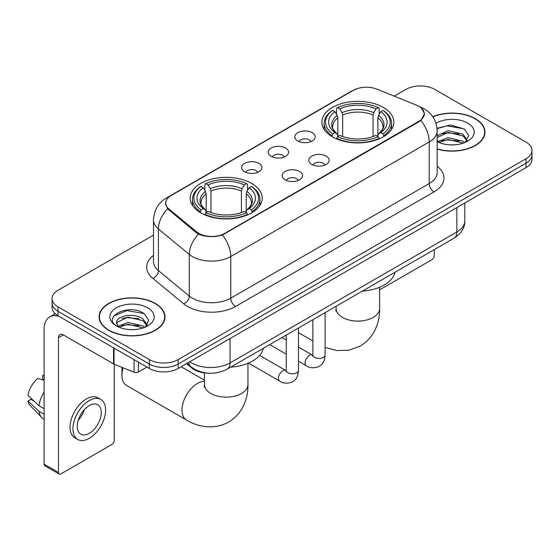 <?xml version="1.0" encoding="UTF-8"?>
<svg xmlns="http://www.w3.org/2000/svg" width="560" height="560" viewBox="0 0 560 560"><rect width="100%" height="100%" fill="white"/><g stroke="black" fill="none" stroke-linecap="round" stroke-linejoin="round"><path stroke-width="0.84" d="M251.671 183.435A36.015 20.79 0 0 0 212.422 178.927A36.015 20.79 0 0 0 190.19 198.135A36.015 20.79 0 0 0 200.739 212.842A36.015 20.79 0 0 0 239.988 217.35A36.015 20.79 0 0 0 262.22 198.135A36.015 20.79 0 0 0 251.671 183.435M383.327 107.429A36.015 20.79 0 0 0 344.078 102.921A36.015 20.79 0 0 0 321.846 122.129A36.015 20.79 0 0 0 332.395 136.829A36.015 20.79 0 0 0 371.644 141.337A36.015 20.79 0 0 0 393.876 122.129A36.015 20.79 0 0 0 383.327 107.429M297.801 140.994A10.192 5.887 180 0 1 295.778 139.328A10.192 5.887 180 0 1 299.152 132.013A10.192 5.887 180 0 1 312.214 132.671A10.192 5.887 180 0 1 314.237 139.328A10.192 5.887 180 0 1 297.801 140.994M310.975 141.603A6.118 3.528 0 0 0 309.33 139.881A6.118 3.528 0 0 0 303.303 138.985A6.118 3.528 0 0 0 299.04 141.603M271.18 156.359A10.192 5.887 180 0 1 269.157 154.7A10.192 5.887 180 0 1 272.531 147.385A10.192 5.887 180 0 1 285.593 148.036A10.192 5.887 180 0 1 287.616 154.7A10.192 5.887 180 0 1 271.18 156.359M284.354 156.968A6.118 3.528 0 0 0 282.709 155.253A6.118 3.528 0 0 0 276.689 154.357A6.118 3.528 0 0 0 272.419 156.968M244.559 171.731A10.192 5.887 180 0 1 242.536 170.065A10.192 5.887 180 0 1 245.917 162.75A10.192 5.887 180 0 1 258.979 163.408A10.192 5.887 180 0 1 261.002 170.065A10.192 5.887 180 0 1 244.559 171.731M257.733 172.34A6.118 3.528 0 0 0 256.095 170.618A6.118 3.528 0 0 0 250.068 169.722A6.118 3.528 0 0 0 245.805 172.34M311.78 164.437A10.192 5.887 180 0 1 309.757 162.771A10.192 5.887 180 0 1 313.138 155.456A10.192 5.887 180 0 1 326.193 156.114A10.192 5.887 180 0 1 328.216 162.771A10.192 5.887 180 0 1 311.78 164.437M324.954 165.046A6.118 3.528 0 0 0 323.316 163.324A6.118 3.528 0 0 0 317.289 162.428A6.118 3.528 0 0 0 313.026 165.046M285.159 179.802A10.192 5.887 180 0 1 283.143 178.136A10.192 5.887 180 0 1 286.517 170.821A10.192 5.887 180 0 1 299.579 171.479A10.192 5.887 180 0 1 301.602 178.136A10.192 5.887 180 0 1 285.159 179.802M298.333 180.411A6.118 3.528 0 0 0 296.695 178.689A6.118 3.528 0 0 0 290.668 177.8A6.118 3.528 0 0 0 286.405 180.411M416.43 105.133A18.347 10.591 180 0 1 418.88 106.316A18.347 10.591 180 0 1 424.256 113.806A18.347 10.591 180 0 1 418.88 121.296L224.763 233.366A18.347 10.591 180 0 1 196.763 231.952L169.057 209.111A18.347 10.591 180 0 1 165.739 203.035A18.347 10.591 180 0 1 171.115 195.545L353.374 90.321A18.347 10.591 180 0 1 376.866 89.138L416.43 105.133M208.019 373.149A20.384 11.767 180 0 1 191.982 368.137L186.522 363.636M437.171 149.1A32.956 19.026 0 0 0 484.988 132.118A32.956 19.026 0 0 0 475.335 118.664A32.956 19.026 0 0 0 432.761 116.683M155.337 303.415A32.956 19.026 0 0 0 119.42 299.292A32.956 19.026 0 0 0 99.078 316.869A32.956 19.026 0 0 0 108.731 330.323A32.956 19.026 0 0 0 144.641 334.446A32.956 19.026 0 0 0 164.99 316.869A32.956 19.026 0 0 0 155.337 303.415M99.414 318.584A32.956 19.026 0 0 0 99.302 319.088M421.624 108.346L424.494 113.694L420.903 120.414L419.118 121.702L222.46 234.983C215.187 237.174 207.914 237.174 200.641 234.983L196.525 232.897L167.587 208.803L165.501 203.511L166.439 200.144M153.503 235.123L58.037 290.241A20.384 11.767 0 0 0 52.066 298.557L52.066 307.44A20.384 11.767 0 0 0 58.037 315.756L149.331 368.466L149.331 364.028A20.384 11.767 0 0 0 178.157 364.028L526.029 163.184A20.384 11.767 0 0 0 532 154.861A20.384 11.767 0 0 1 526.029 163.184L178.157 364.028A20.384 11.767 0 0 1 149.331 364.028L58.037 311.318L149.331 364.028L149.331 359.59A20.384 11.767 0 0 0 178.157 359.59L526.029 158.746A20.384 11.767 0 0 0 532 150.423A20.384 11.767 0 0 0 526.029 142.1L434.735 89.397A20.384 11.767 0 0 0 405.909 89.397L394.212 96.145M52.066 302.995A20.384 11.767 0 0 0 58.037 311.318A20.384 11.767 0 0 1 52.066 302.995M52.066 298.557A20.384 11.767 0 0 0 58.037 306.88L149.331 359.59M164.766 319.088A32.956 19.026 0 0 0 164.647 318.584M484.764 134.337A32.956 19.026 0 0 0 484.652 133.833M149.331 368.466A20.384 11.767 0 0 0 178.157 368.466L526.029 167.622A20.384 11.767 0 0 0 532 159.306L532 150.423M437.171 148.876A32.613 18.83 0 0 0 484.652 132.118A32.613 18.83 0 0 0 475.097 118.804A32.613 18.83 0 0 0 432.887 116.872M448.35 144.725L453.474 144.879M438.172 141.477L448.063 137.704L462.896 141.176L464.688 142.611M439.082 142.429L448.063 139.468L463.218 143.157M437.171 139.895A15.358 8.869 0 0 0 439.215 142.548M437.171 135.807L448.063 130.662L462.896 134.127L467.306 140.224M437.171 137.571L448.063 132.419L462.896 135.891L466.956 140.679M437.171 141.603A22.155 12.789 0 0 0 467.698 141.162A22.155 12.789 0 0 0 467.698 123.074A22.155 12.789 0 0 0 435.995 123.298M465.213 142.394L468.685 135.583L464.296 128.968L450.485 125.006L437.038 128.254M438.326 142.163L437.171 140.938M437.073 128.674L446.852 125.853L463.995 128.765M441.966 133.784L446.852 132.895L459.088 133.945M441.966 140.833L446.852 139.944L459.088 140.994M379.603 289.436A3.395 1.96 120 0 0 380.926 289.128L431.851 259.728A3.395 1.96 120 0 0 434.259 255.563L434.259 249.62M108.969 330.183A32.613 18.83 0 0 0 144.515 334.264A32.613 18.83 0 0 0 164.647 316.869A32.613 18.83 0 0 0 155.092 303.555A32.613 18.83 0 0 0 119.553 299.474A32.613 18.83 0 0 0 99.414 316.869A32.613 18.83 0 0 0 108.969 330.183M128.352 329.483L133.469 329.63M118.167 326.228L128.058 322.455L142.891 325.927L144.683 327.369M119.077 327.18L128.058 324.219L143.213 327.908M118.321 326.914L116.732 323.19A15.358 8.869 0 0 0 119.21 327.299M147.301 324.975L142.891 318.878C133.672 312.004 114.709 316.246 116.732 323.19L116.676 322.518M116.774 323.414L117.201 322.266L128.058 317.17L142.891 320.642L146.951 325.43M145.208 327.145L148.68 320.334L144.291 313.719C128.751 302.547 101.129 317.268 117.082 326.298L117.159 326.347M147.693 307.825A22.155 12.789 0 0 0 116.368 307.825A22.155 12.789 0 0 0 116.368 325.913A22.155 12.789 0 0 0 147.693 325.913A22.155 12.789 0 0 0 147.693 307.825M113.841 315.945L126.847 310.604L143.99 313.516M121.968 318.535L126.847 317.653L139.09 318.703M121.968 325.584L126.847 324.695L139.09 325.745M331.744 136.451L332.71 133.875A32.347 18.676 0 0 1 332.71 110.383L334.936 111.671A29.218 16.87 0 0 0 334.936 132.587L337.134 133.84L337.841 136.458M337.841 135.387L337.841 117.824L337.134 115.451L334.936 111.671M336.553 114.45L336.553 108.164L337.519 107.611A32.347 18.676 0 0 1 378.203 107.611L375.977 108.892A29.218 16.87 0 0 0 339.738 108.892L341.936 112.679L342.65 115.052L342.65 136.535M373.072 136.535L373.072 115.052L373.779 112.679L375.977 108.892M362.355 291.13A37.373 21.574 0 0 0 394.961 272.307M336.553 138.313A33.705 19.46 0 0 0 379.169 138.313L378.203 136.647A32.347 18.676 0 0 1 337.519 136.647L336.553 138.894M379.169 138.894L379.169 138.313M332.71 110.383L331.744 110.936A33.705 19.46 0 0 0 324.156 123.242A33.705 19.46 0 0 0 331.744 135.541M378.203 107.611L379.169 108.164L379.169 114.45M337.519 136.647L339.738 135.366A29.218 16.87 0 0 0 375.977 135.366L378.203 136.647M334.936 132.587L332.71 133.875M339.738 108.892L337.519 107.611M337.134 115.451A26.138 15.092 0 0 0 337.134 133.84L337.253 133.917C333.543 130.326 332.031 127.89 332.717 126.609A25.144 14.518 0 0 1 337.841 117.824M383.971 135.541A33.705 19.46 0 0 0 391.566 123.242A33.705 19.46 0 0 0 383.971 110.936L383.005 110.383A32.347 18.676 0 0 1 383.005 133.875L383.971 136.451M383.005 133.875L380.786 132.587A29.218 16.87 0 0 0 380.786 111.671L383.005 110.383M380.786 111.671L378.588 115.451L377.874 117.824L377.874 135.387L378.588 133.84L380.786 132.587M377.874 117.824A25.144 14.518 0 0 1 382.998 126.609C383.684 127.897 382.172 130.333 378.462 133.917L378.588 133.84A26.138 15.092 0 0 0 378.588 115.451M377.874 136.458L377.874 135.387M123.144 367.815A21.742 12.551 120 0 0 121.94 375.403L121.94 369.852A14.952 8.631 -60 0 1 122.136 367.409M121.94 375.403A21.742 12.551 120 0 0 126.448 385.357L186.508 420.035A21.742 12.551 -60 0 1 183.176 402.612A21.742 12.551 -60 0 1 197.379 383.446A21.742 12.551 -60 0 1 204.463 381.353M200.095 212.457L201.061 209.881A32.347 18.676 0 0 1 201.061 186.396L203.287 187.677A29.218 16.87 0 0 0 203.287 208.6L205.478 209.846L206.192 212.471M206.192 211.4L206.192 193.83L205.478 191.464L203.287 187.677M204.897 190.463L204.897 184.17L205.863 183.617A32.347 18.676 0 0 1 246.547 183.617L244.328 184.905A29.218 16.87 0 0 0 208.089 184.905L210.287 188.685L210.994 191.058L210.994 212.541M241.416 212.541L241.416 191.058L242.13 188.685L244.328 184.905M230.699 367.143A37.373 21.574 0 0 0 263.312 348.313M204.897 214.326A33.705 19.46 0 0 0 247.513 214.326L246.547 212.66A32.347 18.676 0 0 1 205.863 212.66L204.897 214.9M247.513 214.9L247.513 214.326M201.061 186.396L200.095 186.949A33.705 19.46 0 0 0 192.5 199.248A33.705 19.46 0 0 0 200.095 211.547M246.547 183.617L247.513 184.17L247.513 190.463M205.863 212.66L208.089 211.372A29.218 16.87 0 0 0 244.328 211.372L246.547 212.66M203.287 208.6L201.061 209.881M208.089 184.905L205.863 183.617M205.478 191.464A26.138 15.092 0 0 0 205.478 209.846L205.604 209.93C201.887 206.339 200.375 203.903 201.068 202.615A25.144 14.518 0 0 1 206.192 193.83M252.322 211.547A33.705 19.46 0 0 0 259.91 199.248A33.705 19.46 0 0 0 252.322 186.949L251.356 186.396A32.347 18.676 0 0 1 251.356 209.881L252.322 212.457M251.356 209.881L249.13 208.6A29.218 16.87 0 0 0 249.13 187.677L251.356 186.396M249.13 187.677L246.932 191.464L246.225 193.83L246.225 211.4L246.932 209.846L249.13 208.6M246.225 193.83A25.144 14.518 0 0 1 251.349 202.615C252.035 203.91 250.523 206.346 246.813 209.93L246.932 209.846A26.138 15.092 0 0 0 246.932 191.464M246.225 212.471L246.225 211.4M138.397 362.152L138.397 372.001L146.93 367.08M59.052 316.344A27.181 15.694 -120 0 0 49.735 316.911A27.181 15.694 -120 0 0 44.1 329.35L44.1 464.17L58.52 472.493L58.52 337.673A6.797 3.92 60 0 1 59.927 334.565A6.797 3.92 60 0 1 63.322 334.901L113.561 363.909L113.561 347.816M58.52 472.493A3.395 1.96 120 0 0 59.22 474.054L44.807 465.731A3.395 1.96 -60 0 1 44.1 464.17M59.22 474.054A3.395 1.96 120 0 0 60.921 473.879L111.853 444.479A3.395 1.96 120 0 0 114.254 440.314L114.254 364.224M138.397 372.001A3.395 1.96 180 0 1 134.05 372.225L114.016 364.126A3.395 1.96 180 0 1 113.561 363.909M89.271 433.328A16.989 9.807 120 0 0 100.366 418.355A16.989 9.807 120 0 0 97.762 404.74A16.989 9.807 120 0 0 89.271 405.587A16.989 9.807 120 0 0 78.169 420.553A16.989 9.807 120 0 0 80.773 434.168A16.989 9.807 120 0 0 89.271 433.328M78.295 420.161A16.989 9.807 120 0 0 84.392 409.598M44.1 376.054L42.665 375.62L42.665 379.029L44.1 379.862M100.821 399.448L97.937 397.782A23.1 13.342 120 0 0 86.387 398.93A23.1 13.342 120 0 0 71.295 419.286A23.1 13.342 120 0 0 74.837 437.801L77.714 439.46A23.1 13.342 120 0 0 89.271 438.319A23.1 13.342 120 0 0 104.363 417.963A23.1 13.342 120 0 0 100.821 399.448A23.1 13.342 120 0 0 89.271 400.589A23.1 13.342 120 0 0 74.179 420.952A23.1 13.342 120 0 0 77.714 439.46M44.1 391.937A22.421 12.943 120 0 0 39.004 405.755L28 395.465A17.668 10.199 120 0 1 37.856 378.392L44.1 380.282M44.1 408.702L39.004 405.755M33.95 401.037L30.954 399.308L28 401.009L39.004 411.306L44.1 414.253M39.004 411.306A22.421 12.943 120 0 0 41.769 417.564A22.421 12.943 120 0 0 43.463 418.901L44.1 419.272M44.1 375.214A17.668 10.199 120 0 0 42.665 375.62M28 401.009A17.668 10.199 120 0 0 30.086 405.412L41.769 417.564M169.057 209.111L169.057 210.252M196.763 231.952L196.763 233.086M224.763 233.366L224.763 233.912M418.88 121.296L418.88 121.842M191.982 367.535L191.982 368.137M437.171 166.257A33.978 19.614 180 0 1 434.014 191.898L235.578 306.467A6.797 3.92 60 0 1 230.769 298.144L429.212 183.575A27.181 15.694 0 0 0 437.171 172.48L437.171 130.865A27.181 15.694 180 0 1 429.212 141.967A23.786 13.734 -120 0 0 420.903 120.414M235.578 306.467A33.978 19.614 180 0 1 187.53 306.467A33.978 19.614 180 0 1 183.722 303.849L152.852 278.397A33.978 19.614 180 0 1 153.503 255.374M192.332 298.144A27.181 15.694 0 0 0 230.769 298.144L230.769 256.529A27.181 15.694 180 0 1 192.332 256.529A27.181 15.694 180 0 1 189.287 254.436L158.417 228.984A27.181 15.694 180 0 1 153.503 219.982L153.503 261.597A27.181 15.694 0 0 0 158.417 270.592L189.287 296.051A27.181 15.694 0 0 0 192.332 298.144M437.171 130.865C436.709 121.093 432.418 113.764 424.284 108.885L420.854 107.212A23.786 11.137 112 0 0 419.839 106.918M222.46 234.983A23.786 13.734 60 0 1 230.769 256.529L429.212 141.967L429.212 183.575A6.797 3.92 60 0 0 434.014 191.898M168.952 197.057A23.786 13.734 -120 0 0 166.39 198.002C158.256 202.881 153.965 210.21 153.503 219.982M166.39 198.002L351.61 91.063A23.786 13.734 60 0 1 353.416 90.3M167.587 208.803A23.786 15.904 129.5 0 0 158.417 228.984L158.417 270.592A6.797 4.543 -50.5 0 1 152.852 278.397M198.555 234.157A23.786 15.904 129.5 0 0 189.287 254.436L189.287 296.051A6.797 4.543 -50.5 0 1 183.722 303.849M178.157 359.59L178.157 368.466M526.029 158.746L526.029 167.622M58.037 306.88L58.037 315.756M189.784 361.753A27.181 15.694 0 0 0 191.611 362.922A27.181 15.694 0 0 0 230.048 362.922L456.841 231.98A27.181 15.694 0 0 0 464.8 220.885C464.996 227.633 461.405 233.401 454.027 238.203L227.234 369.138A13.587 7.847 60 0 0 230.048 362.922L230.048 338.506M456.841 207.571L456.841 231.98A13.587 7.847 60 0 1 454.027 238.203M188.685 362.39A13.587 9.093 129.5 0 0 191.051 366.807L186.928 363.405M379.603 287.259L379.603 308.546A21.742 12.551 180 0 1 373.233 317.422A21.742 12.551 180 0 1 342.482 317.422A21.742 12.551 180 0 1 336.112 308.546L335.832 311.115M373.072 115.052A25.144 14.518 0 0 0 342.65 115.052M373.779 112.679A26.138 15.092 0 0 0 341.936 112.679M247.954 363.272L247.954 384.559A21.742 12.551 180 0 1 241.584 393.435A21.742 12.551 180 0 1 210.833 393.435A21.742 12.551 180 0 1 204.463 384.559L204.176 387.121M241.416 191.058A25.144 14.518 0 0 0 210.994 191.058M242.13 188.685A26.138 15.092 0 0 0 210.287 188.685M325.101 312.634L325.101 354.9A6.118 3.528 180 0 1 323.036 357.553A6.118 3.528 180 0 1 314.664 357.399A6.118 3.528 180 0 1 312.872 354.9L312.676 356.223L313.222 355.768M325.101 354.9C324.408 363.524 321.923 364.448 318.507 366.8C313.453 368.368 309.393 368.011 306.32 365.75A6.118 3.528 -60 0 1 305.382 360.85A6.118 3.528 -60 0 1 309.379 355.46A6.118 3.528 -60 0 1 309.652 355.313A6.118 3.528 -60 0 1 312.438 355.152L312.858 355.376M298.487 328.006L298.487 370.272A6.118 3.528 180 0 1 296.415 372.918A6.118 3.528 180 0 1 288.043 372.771A6.118 3.528 180 0 1 286.251 370.272L286.055 371.595L286.608 371.14M298.487 370.272C297.787 378.896 295.302 379.82 291.886 382.172C286.839 383.733 282.772 383.383 279.699 381.115A6.118 3.528 -60 0 1 278.768 376.215A6.118 3.528 -60 0 1 282.758 370.825A6.118 3.528 -60 0 1 283.031 370.678A6.118 3.528 -60 0 1 285.817 370.524L286.237 370.741M58.52 337.673L63.322 334.901M114.016 348.082L114.016 364.126M134.05 372.225L134.05 359.646M165.739 203.035L165.739 205.289M424.256 113.806L424.256 115.43M351.61 91.063L357.826 88.431M420.854 107.212L419.377 106.617M227.234 369.138C216.3 374.633 205.366 374.633 194.425 369.138L191.051 366.807M464.8 220.885L464.8 202.972M484.652 134.841L484.652 132.118M164.647 319.592L164.647 316.869M99.414 319.592L99.414 316.869M379.603 308.546C379.897 321.118 375.123 337.078 360.29 346.045L349.041 350.203L337.001 350.567L325.101 347.431M312.872 340.97L298.487 332.668M324.156 129.458L324.156 123.242M391.566 129.458L391.566 123.242M336.112 306.278L336.112 308.546M247.954 384.559C248.241 397.124 243.467 413.091 228.634 422.051C213.465 430.416 197.246 426.573 186.508 420.035M192.5 205.464L192.5 199.248M259.91 205.464L259.91 199.248M204.463 380.184L181.16 366.73M204.463 372.904L204.463 384.559M306.32 365.75L298.487 361.221M286.251 354.165L269.717 344.617M312.872 319.697L312.872 354.9M312.438 355.152L298.487 347.102M286.251 340.039L281.946 337.554M279.699 381.115L248.437 363.062M286.251 335.069L286.251 370.272M285.817 370.524L259.616 355.397M49.735 316.911L55.23 313.733"/></g></svg>

